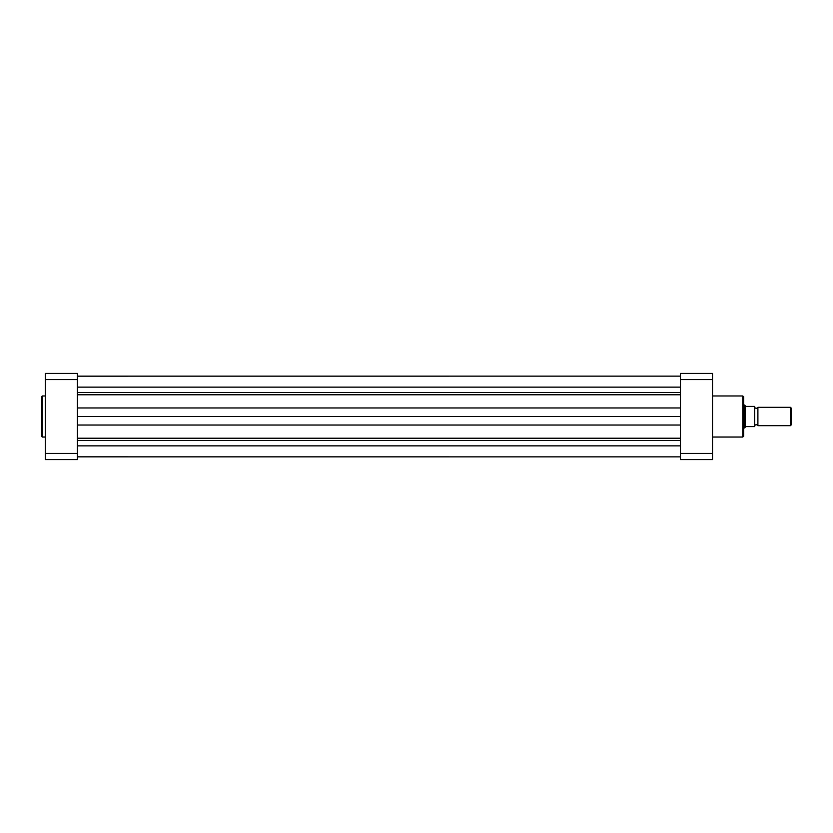 <?xml version="1.0" encoding="UTF-8"?>
<svg xmlns="http://www.w3.org/2000/svg" width="833" height="833" viewBox="0 0 833 833"><rect width="100%" height="100%" fill="white"/><g stroke="black" fill="none" stroke-linecap="round" stroke-linejoin="round"><path stroke-width="1.25" d="M77.396 456.869L680.457 456.869L77.396 456.828M77.396 416.5L680.457 416.5M77.396 376.131L680.457 376.131L77.396 376.172M41.65 416.5L41.65 396.612L42.296 395.967L42.296 437.033L41.65 436.388L41.65 416.5L41.65 436.388M45.315 379.577L77.396 379.577L77.396 373.423L45.315 373.423L45.315 459.577L77.396 459.577L77.396 453.423L45.315 453.423M77.396 379.577L77.396 453.423M743.692 396.883L743.692 436.117L742.776 437.033L742.776 395.967L743.692 396.883M680.457 453.423L680.457 459.577L712.527 459.577L712.527 379.577L680.457 379.577L680.457 453.423L712.527 453.423M712.527 379.577L712.527 373.423L680.457 373.423L680.457 379.577M757.895 407.337A1.864 1.864 0 0 1 754.688 407.337L754.688 425.663A1.864 1.864 0 0 1 757.895 425.663L790.455 425.663L790.455 407.337L757.895 407.337L757.895 425.663M790.455 407.337L791.35 408.232L791.35 424.768L790.455 425.663M743.692 405.046L744.608 405.046L744.608 427.954L743.692 427.954M754.688 407.337L754.688 425.663M744.608 405.046L745.795 406.421L754.688 406.421L754.688 426.579L745.795 426.579L744.608 427.954M745.41 406.202L745.41 426.798M77.396 445.874L680.457 445.874M77.396 440.542L680.457 440.542M77.396 438.231L680.457 438.231M77.396 425.028L680.457 425.028M77.396 407.972L680.457 407.972M77.396 394.769L680.457 394.769M77.396 392.458L680.457 392.458M77.396 387.126L680.457 387.126M45.315 395.967L42.296 395.967M45.315 437.033L42.296 437.033M712.527 395.967L742.776 395.967M712.527 437.033L742.776 437.033"/></g></svg>
